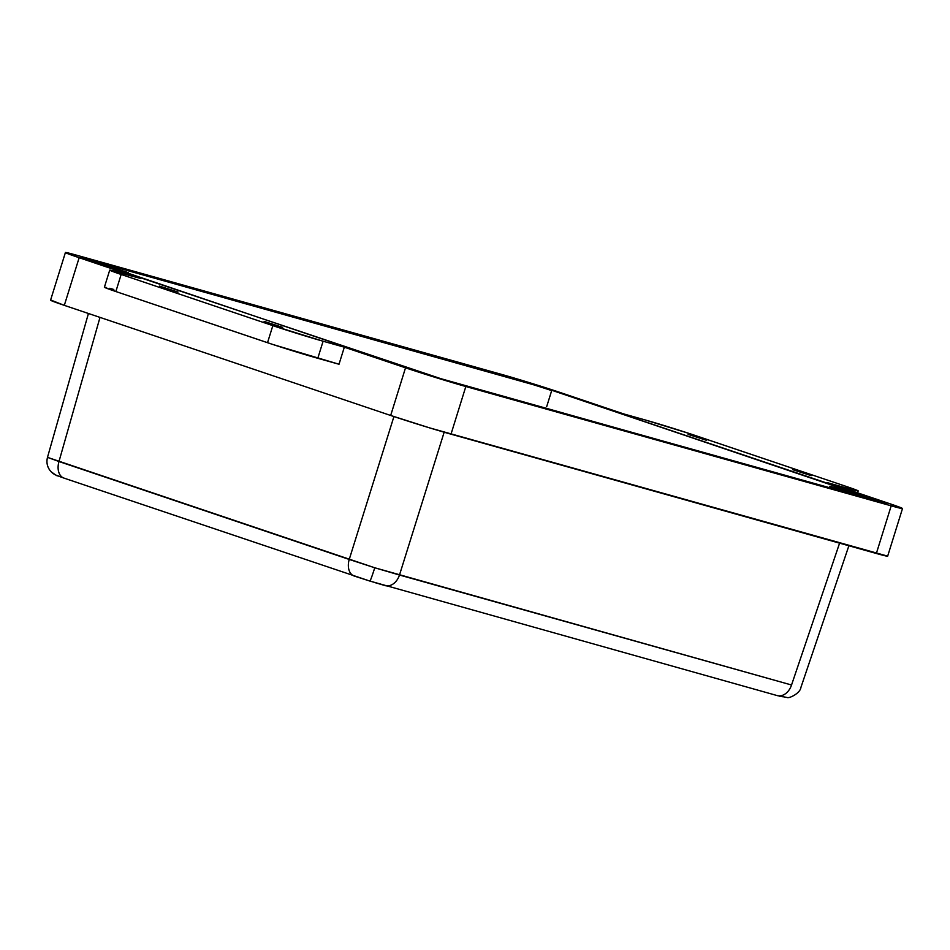 <?xml version="1.0" encoding="UTF-8"?>
<svg xmlns="http://www.w3.org/2000/svg" width="950" height="950" viewBox="0 0 950 950"><rect width="100%" height="100%" fill="white"/><g stroke="black" fill="none" stroke-linecap="round" stroke-linejoin="round"><path stroke-width="1.43" d="M792.692 469.656L811.205 475.629L792.692 469.656M688.085 434.364L706.61 440.337L688.085 434.364M159.529 286.116L178.042 292.077L159.529 286.116M264.124 321.409L282.649 327.37L264.124 321.409M51.122 471.77A14.903 14.879 -44.7 0 1 47.524 457.366L58.983 461.522L99.999 317.395L58.983 461.522A14.903 10.011 108.6 0 0 63.947 478.099A14.903 10.011 108.6 0 0 64.279 478.194A14.903 10.011 -71.4 0 1 63.911 478.088A14.903 10.011 -71.4 0 1 58.983 461.522L349.232 559.443L393.929 416.551L349.232 559.443L374.751 567.768A14.903 0.724 107.2 0 1 369.871 581.067L354.528 576.128A14.903 10.011 -71.4 0 1 354.184 576.021A14.903 10.011 -71.4 0 1 349.232 559.443A14.903 10.011 108.6 0 0 354.16 576.009A14.903 10.011 108.6 0 0 354.528 576.128L369.859 581.056A14.903 0.724 -72.8 0 0 374.751 567.768L399.487 575.023L444.161 432.214L399.487 575.023A14.903 11.032 105.7 0 1 385.082 585.604A14.903 11.032 -74.3 0 0 399.487 575.023L791.54 684.998L839.586 543.163L791.54 684.998A14.903 11.032 105.7 0 1 777.183 695.578A14.903 11.032 -74.3 0 0 791.54 684.998L374.751 567.768L47.524 457.366A14.903 14.879 135.3 0 0 51.122 471.77A14.903 14.879 -44.7 0 0 57.416 475.641L61.501 477.244M373.991 582.326L384.679 585.473A14.903 11.032 -74.3 0 0 385.118 585.616A14.903 11.032 105.7 0 1 384.679 585.473M779.249 696.124L782.373 696.754M800.898 687.289L800.933 687.349C800.375 693.168 789.165 698.701 787.075 697.49L777.136 695.566A14.903 11.032 105.7 0 1 776.732 695.436A14.903 11.032 -74.3 0 0 777.136 695.566L369.871 581.067L63.947 478.099C52.808 473.563 60.61 478.325 51.252 471.901C47.381 467.697 46.123 462.84 47.5 457.306L88.433 313.488M51.086 300.164L64.315 305.354L390.676 415.471L429.626 427.88L887.621 556.118M106.578 287.553L104.417 287.268L105.391 287.767L115.853 291.531L273.089 344.553L339.008 364.242L344.327 347.178L323.107 341.216A37.252 0.962 -162.7 0 1 272.84 325.636L121.161 274.455A37.252 0.962 -162.7 0 1 109.713 270.144A37.252 0.962 -162.7 0 1 119.13 272.401L140.351 278.35L109.737 270.204L121.161 274.455L115.853 291.531L121.161 274.455L272.84 325.636L267.52 342.701L272.84 325.636L323.107 341.216L317.787 358.293L323.107 341.216L344.327 347.178L405.519 367.816L390.676 415.471A44.709 1.152 17.3 0 0 451.001 434.174L465.832 386.519A44.709 1.152 -162.7 0 1 405.519 367.816L390.676 415.471L64.315 305.354L79.159 257.711A44.709 1.152 -162.7 0 1 65.407 252.534A44.709 1.152 -162.7 0 1 76.712 255.229L65.918 252.51L69.35 254.268L140.351 278.35L79.159 257.711L64.315 305.354A44.709 1.152 17.3 0 1 50.564 300.176L65.407 252.534M113.81 289.465L109.606 288.313M109.713 270.144L104.393 287.209A37.252 0.962 17.3 0 0 115.853 291.531L267.52 342.701A37.252 0.962 17.3 0 0 317.787 358.293L339.008 364.242L344.327 347.178L412.193 370.037L459.586 384.738L891.195 505.827L876.351 553.47L451.001 434.174L465.832 386.519L891.195 505.827L876.351 553.47A44.709 1.152 17.3 0 0 887.656 556.178L902.5 508.535A44.709 1.152 -162.7 0 1 891.195 505.827L902.464 508.464L888.749 503.358A44.709 1.152 -162.7 0 1 902.5 508.535M848.778 488.656L827.557 482.707L848.778 488.656L848.433 489.749L848.778 488.656L858.171 490.865L846.735 486.602A37.252 0.962 -162.7 0 1 858.194 490.912A37.252 0.962 -162.7 0 1 848.778 488.656M695.068 435.433L846.735 486.602L689.498 433.58L644.801 419.841A37.252 0.962 -162.7 0 1 695.068 435.433M623.58 413.891L644.801 419.841L623.58 413.891L548.174 388.574L502.075 374.537A44.709 1.152 -162.7 0 1 562.388 393.241L623.58 413.891M888.749 503.358L827.557 482.707L888.749 503.358M502.075 374.537L76.712 255.229L502.075 374.537M532.748 384.536L88.124 259.493L513.582 378.421L81.379 257.391L416.124 370.797A28.31 0.736 -162.7 0 0 454.326 382.636L886.528 503.666L551.784 390.272L878.144 500.377A28.31 0.736 -162.7 0 1 886.849 503.654A28.31 0.736 -162.7 0 1 879.688 501.944L440.8 378.658L89.763 260.68A28.31 0.736 -162.7 0 1 81.059 257.402A28.31 0.736 -162.7 0 1 88.219 259.113L81.296 257.771M551.784 390.272L546.689 406.624L551.784 390.272A28.31 0.736 -162.7 0 0 513.582 378.421L551.784 390.272M834.159 487.374L834.409 488.134L834.159 487.374L839.658 488.977L863.918 496.862L840.774 490.236L829.54 486.293L834.159 487.374L864.393 497.147L840.952 490.295L830.027 486.543L834.159 487.374M128.298 272.626L110.402 266.855L128.298 272.626M81.973 257.889A28.31 0.736 -162.7 0 1 88.124 259.493L513.974 378.931A28.31 0.736 -162.7 0 1 551.677 390.616M848.884 545.775L800.933 687.349M857.601 492.848L858.194 490.924"/></g></svg>
